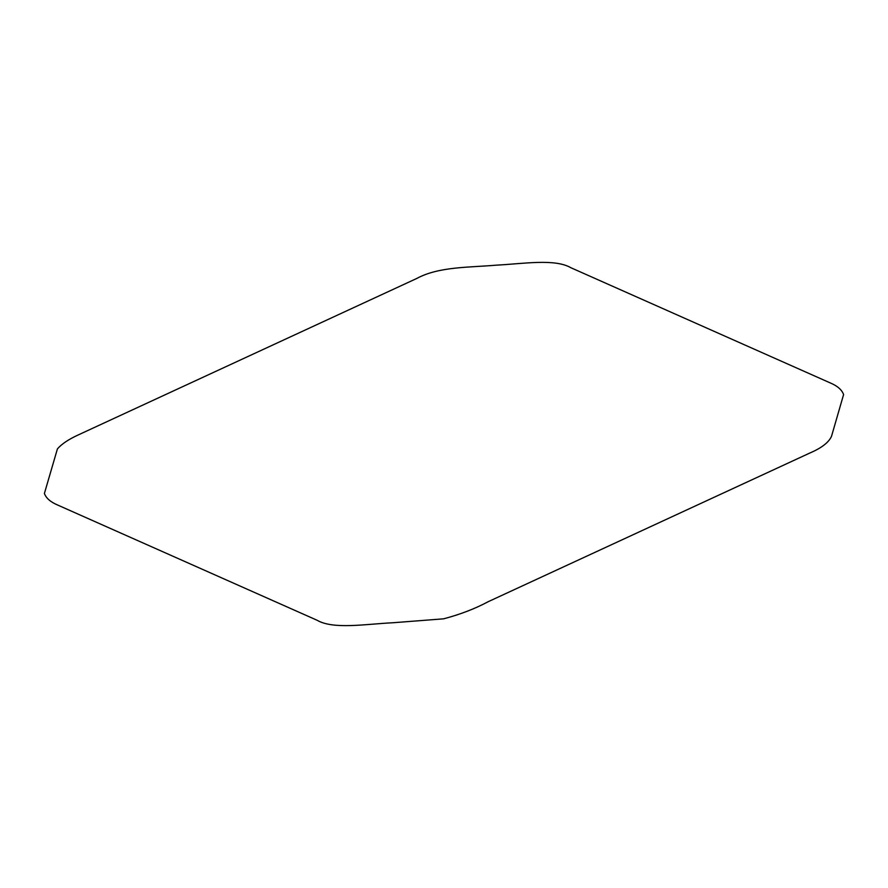 <?xml version="1.0" encoding="UTF-8"?>
<svg xmlns="http://www.w3.org/2000/svg" width="888" height="888" viewBox="0 0 888 888"><rect width="100%" height="100%" fill="white"/><g stroke="black" fill="none" stroke-linecap="round" stroke-linejoin="round"><path stroke-width="1.33" d="M488.289 601.653C475.113 608.713 460.217 614.441 443.612 618.825L392.84 622.754C365.401 624.098 333.411 629.714 317.038 620.235L57.631 505.028C50.538 502.042 46.12 498.179 44.4 493.462L57.409 448.917C61.627 444.033 68.52 439.394 78.077 435.009L416.849 278.421C438.861 266.478 469.574 267.51 496.214 265.168C523.354 263.792 554.789 258.386 570.962 267.765L830.369 382.972C837.473 385.969 841.88 389.821 843.6 394.538L831.501 436.352C828.704 442.479 821.5 448.029 809.923 452.991L488.289 601.653"/></g></svg>
